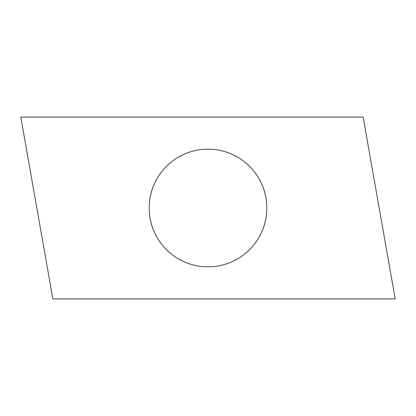 <?xml version="1.0" encoding="UTF-8"?>
<svg xmlns="http://www.w3.org/2000/svg" width="416" height="416" viewBox="0 0 416 416"><rect width="100%" height="100%" fill="white"/><g stroke="black" fill="none" stroke-linecap="round" stroke-linejoin="round"><path stroke-width="0.62" d="M208 149.167A58.833 58.833 0 0 1 258.95 237.416A58.833 58.833 0 0 1 157.05 237.416A58.833 58.833 0 0 1 208 149.167M395.2 298.927L52.863 298.927L20.8 117.073L363.137 117.073L395.2 298.927"/></g></svg>
